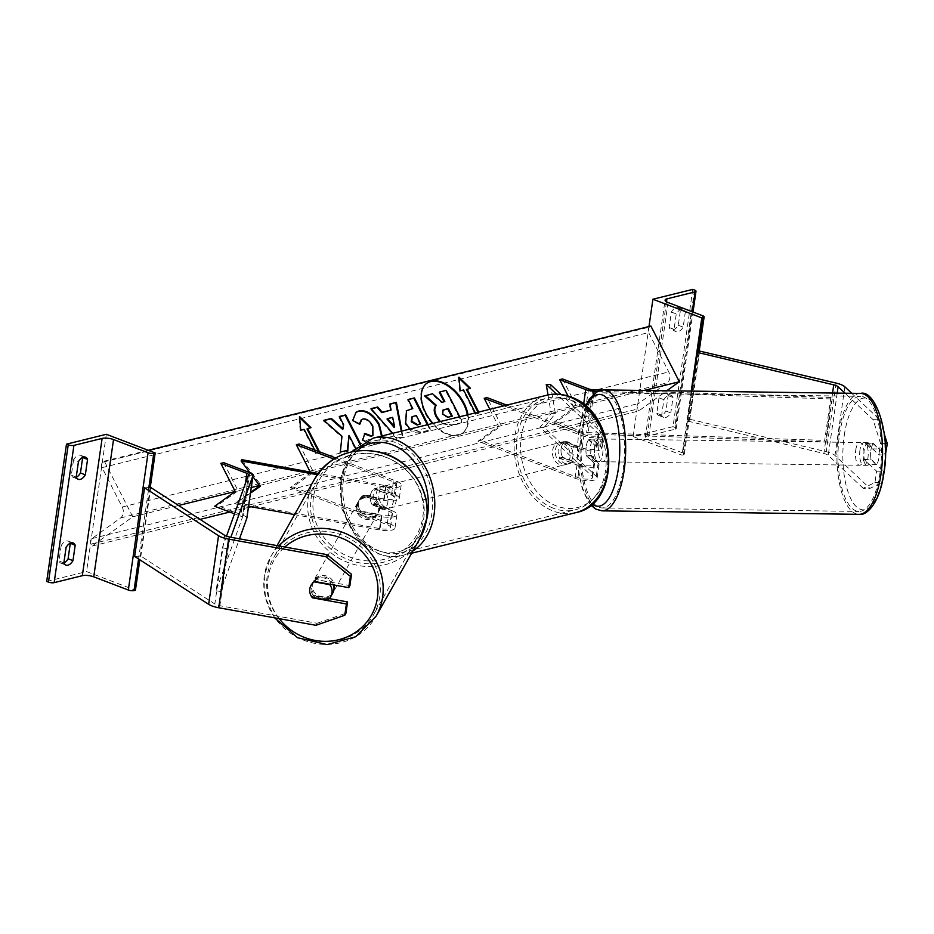 <?xml version="1.0" encoding="UTF-8"?>
<svg xmlns="http://www.w3.org/2000/svg" width="934" height="934" viewBox="0 0 934 934"><rect width="100%" height="100%" fill="white"/><g stroke="black" fill="none" stroke-linecap="round" stroke-linejoin="round"><path stroke-width="0.7" stroke-dasharray="4.67 3.5" d="M588.805 439.61A11.371 4.285 -89.2 0 0 586.237 446.44A11.371 4.285 -89.2 0 0 586.459 455.909L593.954 462.96A9.095 2.755 -171.8 0 1 594.526 464.14A9.095 2.755 -171.8 0 1 589.214 465.856A9.095 2.755 -171.8 0 1 579.839 464.256L562.992 457.823A11.371 8.686 76.1 0 1 565.339 441.513L582.186 447.946A9.095 2.755 8.2 0 0 591.561 449.558A9.095 2.755 8.2 0 0 596.873 447.841A9.095 2.755 8.2 0 0 596.301 446.662L588.805 439.61L593.02 439.669L600.515 446.721A13.636 4.121 8.2 0 1 601.379 448.495L603.294 435.186A13.636 4.121 8.2 0 0 602.43 433.423L561.089 394.51M503.928 405.823L581.252 435.361L579.337 448.659L562.49 442.226A11.371 8.686 -103.9 0 0 560.143 458.524L576.99 464.957A13.636 4.121 -171.8 0 0 591.059 467.362A13.636 4.121 -171.8 0 0 599.033 464.793A13.636 4.121 -171.8 0 0 598.157 463.019L590.673 455.967A11.371 4.285 90.8 0 1 590.451 446.499A11.371 4.285 90.8 0 1 593.02 439.669M506.777 405.123L584.1 434.649A9.095 2.755 8.2 0 0 593.475 436.26A9.095 2.755 8.2 0 0 598.799 434.543A9.095 2.755 8.2 0 0 598.215 433.364L556.571 394.148M548.024 394.954L551.153 413.412L540.062 427.328L592.028 476.258A9.095 2.755 8.2 0 1 592.611 477.437A9.095 2.755 8.2 0 1 587.299 479.154A9.095 2.755 8.2 0 1 577.913 477.554L480.87 440.486L501.406 425.706L487.046 397.592M489.825 409.314L498.569 426.406L478.021 441.187L575.075 478.255A13.636 4.121 8.2 0 0 589.144 480.66A13.636 4.121 8.2 0 0 597.118 478.091A13.636 4.121 8.2 0 0 596.242 476.317L544.277 427.387L540.062 427.328M550.453 384.493L555.368 413.47L544.277 427.387M581.252 435.361A13.636 4.121 8.2 0 0 595.32 437.766A13.636 4.121 8.2 0 0 603.294 435.186M579.337 448.659A13.636 4.121 8.2 0 0 593.405 451.064A13.636 4.121 8.2 0 0 601.379 448.495M478.021 441.187L480.87 440.486M498.569 426.406L501.406 425.706M555.368 413.47L551.153 413.412M562.992 457.823L560.143 458.524M586.459 455.909L590.673 455.967M565.339 441.513L562.49 442.226M874.96 482.493L881.696 482.586L869.951 488.4L863.214 488.307L874.96 482.493L876.582 471.18L864.382 459.703A11.371 4.285 90.8 0 1 864.16 450.223A11.371 4.285 90.8 0 1 866.729 443.393L873.465 443.487L885.666 454.975M876.582 471.18L883.319 471.273L871.118 459.785A11.371 4.285 90.8 0 1 870.897 450.316A11.371 4.285 90.8 0 1 873.465 443.487M863.214 488.307L828.224 455.372A7.274 2.195 8.2 0 0 826.041 454.157A7.274 2.195 8.2 0 0 823.858 453.492L687.436 421.036L689.806 419.249L826.228 451.706A14.547 4.401 8.2 0 1 830.595 453.037A14.547 4.401 8.2 0 1 834.961 455.465L869.951 488.4M866.729 443.393L878.929 454.881L885.35 454.975M885.14 443.638L880.564 443.58L878.929 454.881M880.564 443.58L873.103 419.681L844.978 393.202M873.103 419.681L879.84 419.763L851.715 393.296M699.694 350.612L689.806 419.249M691.744 391.113L687.436 421.036M698.305 351.663L699.216 350.974M883.319 471.273L881.696 482.586M879.84 419.763L884.253 433.901M864.382 459.703L871.118 459.785M663.911 399.705L659.019 397.837A9.095 5.184 -69.1 0 1 664.074 393.284A9.095 5.184 -69.1 0 1 666.082 393.366A9.095 5.184 -69.1 0 1 668.137 395.596L665.907 411.03L670.799 412.898A9.095 5.184 -69.1 0 1 663.735 417.37A9.095 5.184 -69.1 0 1 661.681 415.151L663.911 399.705A9.095 5.184 110.9 0 1 668.966 395.152A9.095 5.184 110.9 0 1 670.974 395.234A9.095 5.184 110.9 0 1 673.017 397.452L670.799 412.898M692.771 289.388L672.994 426.663L633.135 436.505L682.007 455.173L683.431 454.823A4.098 1.238 8.2 0 0 684.342 454.204A4.098 1.238 8.2 0 0 682.859 452.99L648.289 439.786A8.184 2.475 -171.8 0 1 645.312 437.357A8.184 2.475 -171.8 0 1 647.134 436.12L675.317 429.161A4.098 1.238 8.2 0 0 676.228 428.543A4.098 1.238 8.2 0 0 674.733 427.328L672.994 426.663M648.978 326.55L633.135 436.505M659.019 397.837L656.8 413.283A9.095 5.184 110.9 0 0 658.855 415.502A9.095 5.184 110.9 0 0 665.907 411.03M680.501 309.796A9.095 5.184 -69.1 0 0 678.446 307.578A9.095 5.184 -69.1 0 0 676.438 307.484A9.095 5.184 -69.1 0 0 671.383 312.049L669.164 327.495A9.095 5.184 110.9 0 0 671.219 329.714A9.095 5.184 110.9 0 0 678.271 325.242L680.501 309.796L685.381 311.664A9.095 5.184 110.9 0 0 683.338 309.446A9.095 5.184 110.9 0 0 681.33 309.352A9.095 5.184 110.9 0 0 676.274 313.917L674.044 329.352A9.095 5.184 -69.1 0 0 676.099 331.582L671.219 329.714M671.383 312.049L676.274 313.917M685.381 311.664L683.163 327.11A9.095 5.184 -69.1 0 1 676.099 331.582M691.242 391.101L682.007 455.173M678.271 325.242L683.163 327.11M669.164 327.495L674.044 329.352M668.137 395.596L673.017 397.452M656.8 413.283L661.681 415.151M565.689 442.518A11.371 8.686 76.1 0 1 572.986 453.889A11.371 8.686 76.1 0 1 566.868 464.28A11.371 8.686 76.1 0 1 562.595 463.964A11.371 8.686 76.1 0 1 555.298 452.593A11.371 8.686 76.1 0 1 561.416 442.202A11.371 8.686 76.1 0 1 565.689 442.518M562.665 457.24L559.256 458.092A11.371 8.686 -103.9 0 0 564.872 463.404A11.371 8.686 -103.9 0 0 569.145 463.719A11.371 8.686 -103.9 0 0 571.363 462.715L574.784 461.875L562.665 457.24A11.371 8.686 76.1 0 1 564.895 441.805L577.002 446.429A11.371 8.686 76.1 0 1 574.784 461.875M577.002 446.429L573.593 447.269A11.371 8.686 -103.9 0 0 567.965 441.957A11.371 8.686 -103.9 0 0 563.692 441.642A11.371 8.686 -103.9 0 0 561.474 442.646L564.895 441.805M380.979 508.843A11.371 8.686 -103.9 0 0 385.252 509.158A11.371 8.686 -103.9 0 0 387.458 508.154L384.049 509.007L371.93 504.372L375.351 503.531A11.371 8.686 -103.9 0 0 380.979 508.843M386.337 486.836A11.371 8.686 76.1 0 1 393.634 498.207A11.371 8.686 76.1 0 1 387.528 508.598A11.371 8.686 76.1 0 1 383.255 508.283A11.371 8.686 76.1 0 1 375.958 496.923A11.371 8.686 76.1 0 1 382.064 486.521A11.371 8.686 76.1 0 1 386.337 486.836M389.688 492.72A11.371 8.686 -103.9 0 0 384.061 487.396A11.371 8.686 -103.9 0 0 379.788 487.093A11.371 8.686 -103.9 0 0 377.569 488.085L374.16 488.937L386.267 493.561L389.688 492.72L377.569 488.085M386.267 493.561A11.371 8.686 76.1 0 1 384.049 509.007M371.93 504.372A11.371 8.686 76.1 0 1 374.16 488.937M573.593 447.269L561.474 442.646M559.256 458.092L571.363 462.715M375.351 503.531L387.458 508.154M389.186 486.135A11.371 8.686 76.1 0 1 396.483 497.507A11.371 8.686 76.1 0 1 390.365 507.898A11.371 8.686 76.1 0 1 386.092 507.582A11.371 8.686 76.1 0 1 378.795 496.211A11.371 8.686 76.1 0 1 384.913 485.82A11.371 8.686 76.1 0 1 389.186 486.135M562.84 443.218A11.371 8.686 76.1 0 1 570.137 454.589A11.371 8.686 76.1 0 1 564.019 464.98A11.371 8.686 76.1 0 1 559.746 464.665A11.371 8.686 76.1 0 1 552.449 453.305A11.371 8.686 76.1 0 1 558.567 442.914A11.371 8.686 76.1 0 1 562.84 443.218M553.465 508.259A57.569 43.991 76.1 0 1 516.514 450.69A57.569 43.991 76.1 0 1 547.487 398.059A57.569 43.991 76.1 0 1 569.121 399.635A57.569 43.991 76.1 0 1 606.073 457.205A57.569 43.991 76.1 0 1 575.111 509.824A57.569 43.991 76.1 0 1 553.465 508.259M379.823 551.165A57.569 43.991 76.1 0 1 342.86 493.596A57.569 43.991 76.1 0 1 373.833 440.976A57.569 43.991 76.1 0 1 395.467 442.553A57.569 43.991 76.1 0 1 432.419 500.122A57.569 43.991 76.1 0 1 401.457 552.741A57.569 43.991 76.1 0 1 379.823 551.165M859.945 450.176A11.371 4.285 -89.2 0 0 863.798 465.307A11.371 4.285 -89.2 0 0 867.943 457.707A11.371 4.285 -89.2 0 0 864.102 442.576A11.371 4.285 -89.2 0 0 859.945 450.176M865.655 443.65L873.232 443.755A11.371 4.285 -89.2 0 0 870.897 450.316A11.371 4.285 -89.2 0 0 871.002 459.189L876.559 464.42A11.371 4.285 -89.2 0 0 878.894 457.847A11.371 4.285 -89.2 0 0 878.789 448.974L871.2 448.88A11.371 4.285 -89.2 0 0 867.476 442.611A11.371 4.285 -89.2 0 0 865.655 443.65L871.2 448.88M873.232 443.755L878.789 448.974M863.425 459.096A11.371 4.285 -89.2 0 0 867.161 465.354A11.371 4.285 -89.2 0 0 868.982 464.315L863.425 459.096L871.002 459.189M876.559 464.42L868.982 464.315M594.654 446.557A11.371 4.285 -89.2 0 0 598.507 461.688A11.371 4.285 -89.2 0 0 602.663 454.087A11.371 4.285 -89.2 0 0 598.811 438.957A11.371 4.285 -89.2 0 0 594.654 446.557M593.627 439.937L599.173 445.168A11.371 4.285 -89.2 0 0 595.448 438.91A11.371 4.285 -89.2 0 0 593.627 439.937L588.572 439.867A11.371 4.285 -89.2 0 0 586.237 446.44A11.371 4.285 -89.2 0 0 586.342 455.313L591.397 455.383A11.371 4.285 -89.2 0 0 595.133 461.641A11.371 4.285 -89.2 0 0 596.954 460.614L591.397 455.383M599.173 445.168L594.129 445.098A11.371 4.285 -89.2 0 1 594.234 453.971A11.371 4.285 -89.2 0 1 591.899 460.544L596.954 460.614M588.572 439.867L594.129 445.098M591.899 460.544L586.342 455.313M606.866 454.146A11.371 4.285 -89.2 0 0 603.025 439.015A11.371 4.285 -89.2 0 0 598.869 446.615A11.371 4.285 -89.2 0 0 602.71 461.746A11.371 4.285 -89.2 0 0 606.866 454.146M855.731 450.118A11.371 4.285 90.8 0 1 859.887 442.518A11.371 4.285 90.8 0 1 863.74 457.648A11.371 4.285 90.8 0 1 859.584 465.249A11.371 4.285 90.8 0 1 855.731 450.118M879.991 472.954A57.569 21.704 90.8 0 1 858.953 511.435A57.569 21.704 90.8 0 1 839.479 434.812A57.569 21.704 90.8 0 1 860.518 396.32A57.569 21.704 90.8 0 1 879.991 472.954M582.618 431.31A57.569 21.704 -89.2 0 0 602.08 507.933A57.569 21.704 -89.2 0 0 623.13 469.452A57.569 21.704 -89.2 0 0 603.656 392.817A57.569 21.704 -89.2 0 0 582.618 431.31M329.282 598.612L313.649 595.787A11.371 10.764 29.4 0 1 310.929 586.937A11.371 10.764 29.4 0 1 312.143 583.365A11.371 10.764 29.4 0 1 315.996 579.489L349.9 585.606M313.649 595.787L312.727 597.433M315.949 625.301L317.105 623.258L219.875 605.711A7.274 2.195 -171.8 0 1 216.466 604.788A7.274 2.195 -171.8 0 1 214.832 603.994L140.859 556.104L134.659 556.431M317.105 623.258L345.93 613.218M148.856 487.571L144.548 487.793M150.748 487.466L140.859 556.104M315.996 579.489L314.851 581.532M333.473 584.894A11.371 10.764 -150.6 0 0 323.818 576.862A11.371 10.764 -150.6 0 0 312.867 582.08A11.371 10.764 -150.6 0 0 311.652 585.665A11.371 10.764 -150.6 0 0 319.3 597.877A11.371 10.764 -150.6 0 0 332.667 593.253M327.495 600.107L328.791 597.807L313.369 595.016A11.371 10.764 -150.6 0 0 328.791 597.807M313.369 595.016L312.073 597.316M314.291 581.87L315.587 579.57L331.021 582.361A11.371 10.764 -150.6 0 0 315.587 579.57M331.021 582.361L329.947 584.264M356.998 505.282A11.371 10.764 -150.6 0 0 364.645 517.494A11.371 10.764 -150.6 0 0 378.013 512.883A11.371 10.764 -150.6 0 0 379.239 509.299A11.371 10.764 -150.6 0 0 371.592 497.086A11.371 10.764 -150.6 0 0 358.212 501.71A11.371 10.764 -150.6 0 0 356.998 505.282M362.088 497.157L377.523 499.947A11.371 10.764 -150.6 0 0 362.088 497.157L362.952 495.627A11.371 10.764 -150.6 0 0 359.66 499.153A11.371 10.764 -150.6 0 0 358.434 502.737A11.371 10.764 -150.6 0 0 360.734 511.073L359.87 512.603A11.371 10.764 -150.6 0 0 375.293 515.381L359.87 512.603M378.013 512.883L379.461 510.326A11.371 10.764 -150.6 0 1 376.157 513.852L375.293 515.381M379.461 510.326A11.371 10.764 -150.6 0 0 380.675 506.742A11.371 10.764 -150.6 0 0 378.387 498.417L377.523 499.947M362.952 495.627L378.387 498.417M376.157 513.852L360.734 511.073M356.274 506.555A11.371 10.764 -150.6 0 0 363.921 518.779A11.371 10.764 -150.6 0 0 377.301 514.155A11.371 10.764 -150.6 0 0 378.515 510.571A11.371 10.764 -150.6 0 0 370.868 498.359A11.371 10.764 -150.6 0 0 357.5 502.982A11.371 10.764 -150.6 0 0 356.274 506.555M334.606 588.397A11.371 10.764 29.4 0 1 333.391 591.981A11.371 10.764 29.4 0 1 320.012 596.604A11.371 10.764 29.4 0 1 312.376 584.392A11.371 10.764 29.4 0 1 313.591 580.808A11.371 10.764 29.4 0 1 326.958 576.185A11.371 10.764 29.4 0 1 334.606 588.397M379.788 596.557A57.569 54.499 29.4 0 1 373.623 614.677A57.569 54.499 29.4 0 1 305.908 638.074A57.569 54.499 29.4 0 1 267.194 576.231A57.569 54.499 29.4 0 1 273.358 558.112A57.569 54.499 29.4 0 1 341.062 534.703A57.569 54.499 29.4 0 1 379.788 596.557M423.697 518.732A57.569 54.499 -150.6 0 0 384.971 456.878A57.569 54.499 -150.6 0 0 317.256 480.286A57.569 54.499 -150.6 0 0 311.104 498.406A57.569 54.499 -150.6 0 0 349.818 560.248A57.569 54.499 -150.6 0 0 417.533 536.852A57.569 54.499 -150.6 0 0 423.697 518.732M70.26 543.191A9.095 5.184 110.9 0 0 68.264 541.101A9.095 5.184 110.9 0 0 66.256 541.019A9.095 5.184 110.9 0 0 61.2 545.573L66.092 547.441M106.336 434.298L86.558 571.573L135.43 590.241M46.7 581.427L86.558 571.573M61.2 545.573L58.97 561.019L63.862 562.887M63.921 563.004A9.095 5.184 -69.1 0 1 61.025 563.237A9.095 5.184 -69.1 0 1 58.97 561.019M82.624 457.403A9.095 5.184 110.9 0 0 80.616 455.302A9.095 5.184 110.9 0 0 78.608 455.22A9.095 5.184 110.9 0 0 73.564 459.773L78.456 461.641M76.284 477.216A9.095 5.184 -69.1 0 1 73.389 477.437A9.095 5.184 -69.1 0 1 71.334 475.219L73.564 459.773M150.234 487.49L139.82 559.77M71.334 475.219L76.226 477.087M361.154 511.587L381.971 515.346A9.095 2.755 8.2 0 0 392.408 514.085A9.095 2.755 8.2 0 0 389.104 511.388L372.257 504.955A11.371 8.686 76.1 0 1 374.604 488.657L391.451 495.078A9.095 2.755 -171.8 0 1 394.755 497.787A9.095 2.755 -171.8 0 1 384.318 499.048L363.501 495.289A11.371 10.764 -150.6 0 0 359.66 499.153A11.371 10.764 -150.6 0 0 358.434 502.737A11.371 10.764 -150.6 0 0 361.154 511.587L360.442 512.859A11.371 10.764 29.4 0 1 357.722 504.01A11.371 10.764 29.4 0 1 358.936 500.426A11.371 10.764 29.4 0 1 362.789 496.561L383.594 500.32A13.636 4.121 -171.8 0 0 399.262 498.441A13.636 4.121 -171.8 0 0 394.3 494.378L377.453 487.945A11.371 8.686 -103.9 0 0 375.106 504.243L391.941 510.676L390.027 523.974A13.636 4.121 -171.8 0 1 394.989 528.037A13.636 4.121 -171.8 0 1 379.332 529.917L294.549 514.611M310.263 472.032L310.672 472.837L290.135 487.618L387.178 524.686A9.095 2.755 -171.8 0 1 390.494 527.383A9.095 2.755 -171.8 0 1 380.056 528.644L235.613 502.562L250.581 492.253M241.789 459.668L260.936 485.131L259.827 485.89M333.8 459.038L393.366 481.781A9.095 2.755 -171.8 0 1 396.67 484.489A9.095 2.755 -171.8 0 1 386.232 485.75L318.202 473.456M248.561 506.31L234.889 503.835L235.613 502.562M391.941 510.676A13.636 4.121 8.2 0 1 396.903 514.739A13.636 4.121 8.2 0 1 381.247 516.619L360.442 512.859M250.464 493.117L234.889 503.835M249.903 472.686L252.845 476.597M335.633 457.952L396.214 481.08A13.636 4.121 -171.8 0 1 401.176 485.143A13.636 4.121 -171.8 0 1 385.508 487.023L317.315 474.706M299.16 444.024L313.52 472.137L292.972 486.918L390.027 523.974M292.972 486.918L290.135 487.618M313.52 472.137L310.672 472.837M260.212 486.404L260.936 485.131M372.257 504.955L375.106 504.243M363.501 495.289L362.789 496.561M374.604 488.657L377.453 487.945M562.525 378.935L576.897 407.049L556.349 421.829L582.384 431.777A4.542 1.378 -171.8 0 0 586.599 432.582L824.687 440.381L826.053 441.887L587.965 434.077A9.095 2.755 -171.8 0 1 579.535 432.477L553.5 422.542L556.349 421.829M568.082 396.086L574.048 407.761L553.5 422.542M597.702 391.299L832.241 398.981L830.875 397.487L602.15 389.992M832.241 398.981L826.053 441.887M830.875 397.487L824.687 440.381M576.897 407.049L574.048 407.761M226.495 536.209L222.315 547.873L216.128 590.767L242.326 517.646A4.542 1.378 8.2 0 0 242.338 517.564A4.542 1.378 8.2 0 0 240.692 516.222L234.504 513.852M246.856 518.043A9.095 2.755 8.2 0 0 243.54 515.51L217.494 505.574L214.645 506.275M223.681 462.669L238.042 490.782L217.494 505.574M222.315 547.873L226.799 548.597L230.85 537.272M226.799 548.597L220.611 591.502L239.478 538.825M216.128 590.767L220.611 591.502M251.269 487.513L238.042 490.782M426.651 383.349A30.67 18.913 54.3 0 0 426.359 383.547A30.67 18.913 54.3 0 0 426.861 416.401A30.67 18.913 54.3 0 0 457.975 435.267A30.67 18.913 54.3 0 0 462.178 433.341A30.67 18.913 54.3 0 0 467.362 414.871M432.967 423.371A30.67 18.913 54.3 0 0 458.559 434.847A30.67 18.913 54.3 0 0 462.762 432.932A30.67 18.913 54.3 0 0 467.992 414.708M132.756 516.806L104.316 461.139L102.857 462.19A4.098 3.129 -103.9 0 0 102.075 467.642L122.179 507.01A8.184 6.258 76.1 0 1 120.614 517.926L91.847 538.626A4.098 3.129 -103.9 0 0 91.053 544.09L92.069 546.075L132.756 516.806L178.569 505.481M259.524 485.482L644.028 390.459M104.316 461.139L148.202 450.293M475.313 412.898L475.78 413.82L479.2 412.98L478.733 412.057M382.088 435.933L378.644 442.716L375.795 444.012L364.762 441.327M401.9 431.041L402.974 436.61L396.938 438.104L392.724 433.306M428.052 424.585L430.679 429.733L420.919 432.15L409.991 429.045M355.527 447.993L361.983 446.709L360.536 443.883M314.7 449.954L316.357 453.212L319.778 452.371L319.475 451.776M92.069 546.075L200.051 519.386M229.764 512.042L248.397 507.442M251.118 506.765L638.658 411.007L666.783 390.774M650.893 326.071L649.445 327.122A4.098 3.129 -103.9 0 0 648.651 332.574L668.767 371.942A8.184 6.258 76.1 0 1 667.191 382.858L638.424 403.558A4.098 3.129 -103.9 0 0 637.642 409.022L638.658 411.007M444.117 401.76L441.478 402.694L431.94 394.171L424.643 395.981M439.319 392.35L445.635 390.786L461.921 422.658L451.134 425.332L441.934 423.709L439.564 421.736M441.934 423.709L442.518 423.289L440.369 421.538M461.921 422.658L451.717 424.912L442.518 423.289M445.635 390.786L446.219 390.365M459.703 416.762L462.505 422.25M444.245 402.005L444.829 401.585M431.94 394.171L432.524 393.751M390.529 410.458L389.256 404.422L389.84 404.002M389.256 404.422L389.887 404.259M401.27 431.193L402.402 437.03L402.974 436.61M402.402 437.03L396.938 438.104M396.355 438.525L370.448 409.069L371.031 408.648M370.448 409.069L371.23 408.87M394.113 427.375L392.082 417.755L387.003 419.016M392.082 417.755L392.665 417.335M427.34 424.76L430.095 430.154L420.335 432.559C414.194 433.855 409.139 430.901 405.158 423.721L406.208 410.948M412.174 408.987L407.539 399.904L408.111 399.483M407.539 399.904L408.24 399.729M430.095 430.154L430.679 429.733M420.008 424.305L415.712 415.899L411.859 416.961M381.527 436.073L378.06 443.136L375.223 444.432C370.553 445.296 366.198 443.883 362.17 440.183L362.742 439.762M362.17 440.183L364.867 433.458M372.619 435.618L372.269 426.534C369.385 421.362 366.128 418.981 362.485 419.378L361.4 419.798M359.38 423.826L359.321 424.503L359.905 424.094M359.321 424.503L352.153 420.954L352.737 420.534M352.153 420.954L355.749 412.466M324.04 420.534L323.211 420.744L341.4 436.668L341.972 436.248M341.4 436.668L340.338 452.056M323.211 420.744L323.794 420.323M339.544 416.704L338.832 416.879L343.035 425.098L343.619 424.69M343.035 425.098L342.556 429.266M338.832 416.879L339.416 416.459M348.487 435.781L355.083 448.682L361.983 446.709M361.4 447.129L359.952 444.292M355.083 448.682L355.667 448.273M339.766 452.476L347.822 450.211M318.482 451.402L319.194 452.792L319.778 452.371M319.194 452.792L316.357 453.212M315.785 453.632L303.597 429.78L304.169 429.36M303.597 429.78L300.76 430.2M300.176 430.621L298.962 416.961L299.545 416.541M298.962 416.961L299.639 417.615M310.193 427.865L311.01 427.667M310.427 428.087L307.006 428.928M459.061 378.223L458.384 377.569L458.968 377.149M458.384 377.569L459.598 391.229L460.182 390.809M466.428 389.536L470.421 388.275M478.021 412.233L478.617 413.4L479.2 412.98M459.598 391.229L463.007 390.389L475.196 414.241L475.78 413.82M475.196 414.241L478.617 413.4M463.007 390.389L463.591 389.968M442.763 410.271L442.202 414.661L447.549 417.603L452.278 416.155M598.215 433.364L596.301 446.662M593.954 462.96L592.028 476.258M579.839 464.256L577.913 477.554M602.43 433.423L600.515 446.721M598.157 463.019L596.242 476.317M576.99 464.957L575.075 478.255M584.1 434.649L582.186 447.946M837.203 393.097L828.224 455.372M836.117 383.068L826.228 451.706M832.568 393.027L823.858 453.492M844.861 386.828L834.961 455.465M666.491 301.775L647.134 436.12M692.234 311.746L675.317 429.161M694.522 290.054L674.733 427.328M698.165 352.597L683.431 454.823M702.637 315.715L682.859 452.99M668.079 302.523L648.289 439.786M546.787 395.234A60.476 46.221 -103.9 0 0 514.249 450.527A60.476 46.221 -103.9 0 0 553.08 511.003A60.476 46.221 -103.9 0 0 575.799 512.649M571.748 400.476A55.923 42.742 76.1 0 1 607.088 469.639A55.923 42.742 76.1 0 1 556.536 506.006A55.923 42.742 76.1 0 1 521.207 436.843A55.923 42.742 76.1 0 1 571.748 400.476M412.945 550.908A60.476 46.221 76.1 0 1 402.145 555.567A60.476 46.221 76.1 0 1 379.426 553.909A60.476 46.221 76.1 0 1 340.595 493.432A60.476 46.221 76.1 0 1 373.133 438.151M357.068 450.83A55.923 42.742 -103.9 0 0 342.615 504.769A55.923 42.742 -103.9 0 0 377.196 550.324A55.923 42.742 -103.9 0 0 426.254 521.184M844.266 435.407A55.923 21.085 90.8 0 1 871.55 401.176A55.923 21.085 90.8 0 1 883.622 472.464A55.923 21.085 90.8 0 1 856.35 506.695A55.923 21.085 90.8 0 1 844.266 435.407M860.564 393.412A60.476 22.801 -89.2 0 0 838.452 433.843A60.476 22.801 -89.2 0 0 858.918 514.342M602.045 510.851A60.476 22.801 90.8 0 1 581.59 430.341A60.476 22.801 90.8 0 1 603.691 389.91M586.073 406.5A55.923 21.085 -89.2 0 0 578.975 431.8A55.923 21.085 -89.2 0 0 592.121 503.998M229.764 537.073L219.875 605.711M224.72 535.357L214.832 603.994M279.231 618.67A55.923 52.946 29.4 0 1 268.07 577.796A55.923 52.946 29.4 0 1 284.8 547.009M278.776 545.923A60.476 57.254 -150.6 0 0 270.813 556.676A60.476 57.254 -150.6 0 0 264.345 575.718A60.476 57.254 -150.6 0 0 305.021 640.689A60.476 57.254 -150.6 0 0 376.157 616.113M420.067 538.288A60.476 57.254 29.4 0 1 348.931 562.863A60.476 57.254 29.4 0 1 308.255 497.892A60.476 57.254 29.4 0 1 314.723 478.85M313.415 497.413A55.923 52.946 -150.6 0 0 360.512 560.061A55.923 52.946 -150.6 0 0 422.81 517.167A55.923 52.946 -150.6 0 0 375.725 454.531A55.923 52.946 -150.6 0 0 313.415 497.413M148.459 490.327L138.571 558.964M381.971 515.346L380.056 528.644M386.232 485.75L384.318 499.048M389.104 511.388L387.178 524.686M381.247 516.619L379.332 529.917M385.508 487.023L383.594 500.32M393.366 481.781L391.451 495.078M396.214 481.08L394.3 494.378M588.572 388.883L582.384 431.777M583.587 404.434L579.535 432.477M593.744 393.985L587.965 434.077M592.775 389.676L586.599 432.582M245.432 483.345L240.692 516.222M249.717 472.616L243.54 515.51M248.502 474.752L242.326 517.646M91.053 544.09L637.642 409.022M102.857 462.19L649.445 327.122M102.075 467.642L648.651 332.574M122.179 507.01L668.767 371.942M120.614 517.926L667.191 382.858M91.847 538.626L638.424 403.558M451.134 425.332L451.717 424.912M405.111 423.639L405.695 423.219M420.335 432.559L420.919 432.15M405.158 423.721L405.741 423.3M412.711 416.634L413.295 416.214M362.485 419.378L363.069 418.957M447.549 417.603L448.133 417.183M594.526 464.14L592.611 477.437M599.033 464.793L597.118 478.091M596.873 447.841L598.799 434.543M684.342 454.204L698.959 352.795M645.312 437.357L665.101 300.083M676.228 428.543L693.016 312.038M678.446 307.578L683.338 309.446M663.735 417.37L658.855 415.502M666.082 393.366L670.974 395.234M411.637 553.22L402.145 555.567C394.3 557.446 386.384 556.886 378.422 553.874L355.737 536.828L341.926 508.937L340.525 477.776L352.083 451.694M566.868 464.28L569.145 463.719M385.252 509.158L387.528 508.598M379.788 487.093L382.064 486.521M561.416 442.202L563.692 441.642M390.365 507.898L564.019 464.98M384.913 485.82L558.567 442.914M373.833 440.976L547.487 398.059M401.457 552.741L575.111 509.824M585.513 406.021L578.683 431.204L577.235 449.884L578.601 472.172L582.221 488.517L587.906 501.219L590.825 505.096M864.102 442.576L867.476 442.611M867.161 465.354L863.798 465.307M598.811 438.957L595.448 438.91M598.507 461.688L595.133 461.641M603.025 439.015L859.887 442.518M602.08 507.933L858.953 511.435M603.656 392.817L860.518 396.32M602.71 461.746L859.584 465.249M312.143 583.365L312.867 582.08M277.059 545.608L270.813 556.676L264.287 575.869L265.408 597.655L274.631 617.841M358.212 501.71L358.936 500.426M377.301 514.155L333.391 591.981M317.256 480.286L273.358 558.112M417.533 536.852L373.623 614.677M357.5 502.982L313.591 580.808M73.389 477.437L78.281 479.305M80.616 455.302L85.508 457.17M61.025 563.237L65.917 565.105M68.264 541.101L73.144 542.969M392.408 514.085L390.494 527.383M396.903 514.739L394.989 528.037M394.755 497.787L396.67 484.489M401.176 485.143L399.262 498.441M242.338 517.564L248.526 474.67M462.178 433.341L462.762 432.932M426.359 383.547L426.943 383.138M378.644 442.716L378.06 443.136M356.029 412.244L355.445 412.665M442.447 410.47L443.031 410.049"/><path stroke-width="1.4" d="M556.571 394.148L546.238 384.434L548.024 394.954M561.089 394.51L550.453 384.493L546.238 384.434M489.825 409.314L484.197 398.293L487.046 397.592L506.777 405.123M484.197 398.293L503.928 405.823M844.978 393.202L838.113 386.734A7.274 2.195 8.2 0 0 835.93 385.52A7.274 2.195 8.2 0 0 833.747 384.855L697.324 352.398L691.744 391.113M884.253 433.901L887.3 443.662L885.35 454.975M887.3 443.662L885.14 443.638M851.715 393.296L844.861 386.828A14.547 4.401 8.2 0 0 840.495 384.399A14.547 4.401 8.2 0 0 836.117 383.068L699.216 350.974M697.324 352.398L698.305 351.663M652.913 299.23L701.796 317.899L703.22 317.548A4.098 1.238 8.2 0 0 704.119 316.93A4.098 1.238 8.2 0 0 702.637 315.715L668.079 302.523A8.184 2.475 -171.8 0 1 665.101 300.083A8.184 2.475 -171.8 0 1 666.911 298.857L695.094 291.887A4.098 1.238 8.2 0 0 696.005 291.268A4.098 1.238 8.2 0 0 694.522 290.054L692.771 289.388L652.913 299.23L648.978 326.55M701.796 317.899L691.242 391.101M312.727 597.433L312.493 597.83A11.371 10.764 29.4 0 1 309.784 588.98A11.371 10.764 29.4 0 1 310.999 585.396A11.371 10.764 29.4 0 1 314.851 581.532L348.756 587.649L350.378 576.348L351.534 574.305L326.993 554.633L229.764 537.073A7.274 2.195 -171.8 0 1 226.355 536.151A7.274 2.195 -171.8 0 1 224.72 535.357L150.748 487.466L148.856 487.571M351.534 574.305L349.9 585.606L348.756 587.649M347.553 601.916L346.397 603.959L344.774 615.261L345.93 613.218L347.553 601.916L329.282 598.612M326.993 554.633L325.838 556.664L228.608 539.116A14.547 4.401 -171.8 0 1 221.802 537.284A14.547 4.401 -171.8 0 1 218.533 535.684L144.548 487.793L134.659 556.431L208.644 604.321A14.547 4.401 -171.8 0 0 211.913 605.921A14.547 4.401 -171.8 0 0 218.719 607.754L315.949 625.301L344.774 615.261M325.838 556.664L350.378 576.348M346.397 603.959L312.493 597.83M330.799 596.569A11.371 10.764 -150.6 0 0 332.014 592.997A11.371 10.764 -150.6 0 0 329.725 584.661L314.291 581.87A11.371 10.764 -150.6 0 0 310.999 585.396A11.371 10.764 -150.6 0 0 309.784 588.98A11.371 10.764 -150.6 0 0 312.073 597.316L327.495 600.107A11.371 10.764 -150.6 0 0 330.799 596.569L332.667 593.253A11.371 10.764 -150.6 0 0 333.882 589.681A11.371 10.764 -150.6 0 0 333.473 584.894M66.092 547.441A9.095 5.184 -69.1 0 1 71.136 542.876A9.095 5.184 -69.1 0 1 73.144 542.969A9.095 5.184 -69.1 0 1 75.199 545.187L72.969 560.634A9.095 5.184 110.9 0 1 65.917 565.105A9.095 5.184 110.9 0 1 63.862 562.887L66.092 547.441M155.207 452.967L153.783 453.317A4.098 1.238 -171.8 0 1 148.086 452.757L113.528 439.552A8.184 2.475 8.2 0 0 102.11 438.42L73.926 445.39A4.098 1.238 -171.8 0 1 68.229 444.817L66.477 444.152L106.336 434.298L155.207 452.967L150.234 487.49M66.477 444.152L46.7 581.427L48.451 582.092A4.098 1.238 -171.8 0 0 54.149 582.653L82.332 575.694A8.184 2.475 8.2 0 1 93.739 576.827L128.308 590.019A4.098 1.238 -171.8 0 0 134.006 590.592L135.43 590.241L139.82 559.77M63.921 563.004A9.095 5.184 -69.1 0 0 68.089 558.765L70.307 543.319A9.095 5.184 110.9 0 0 70.26 543.191M76.284 477.216A9.095 5.184 -69.1 0 0 80.452 472.966L82.671 457.532A9.095 5.184 110.9 0 0 82.624 457.403M78.456 461.641A9.095 5.184 -69.1 0 1 83.5 457.088A9.095 5.184 -69.1 0 1 85.508 457.17A9.095 5.184 -69.1 0 1 87.562 459.388L85.333 474.834A9.095 5.184 110.9 0 1 78.281 479.305A9.095 5.184 110.9 0 1 76.226 477.087L78.456 461.641M80.452 472.966L85.333 474.834M82.671 457.532L87.562 459.388M68.089 558.765L72.969 560.634M70.307 543.319L75.199 545.187M259.827 485.89L250.581 492.253M318.202 473.456L241.789 459.668L241.077 460.941L249.903 472.686M294.549 514.611L248.561 506.31M252.845 476.597L260.212 486.404L250.464 493.117M317.315 474.706L241.077 460.941M335.633 457.952L299.16 444.024L296.312 444.724L333.8 459.038M296.312 444.724L310.263 472.032M602.15 389.992L592.775 389.676A4.542 1.378 -171.8 0 1 588.572 388.883L562.525 378.935L559.676 379.636L568.082 396.086M597.702 391.299L594.141 391.183A9.095 2.755 -171.8 0 1 585.723 389.583L559.676 379.636M226.495 536.209L248.502 474.752A4.542 1.378 8.2 0 0 248.526 474.67A4.542 1.378 8.2 0 0 246.868 473.316L220.833 463.369L235.193 491.494L214.645 506.275L234.504 513.852M230.85 537.272L252.986 475.488A9.095 2.755 8.2 0 0 253.021 475.324A9.095 2.755 8.2 0 0 249.717 472.616L223.681 462.669L220.833 463.369M239.478 538.825L246.798 518.382A9.095 2.755 8.2 0 0 246.845 518.218A9.095 2.755 8.2 0 0 246.856 518.043M467.362 414.871A30.67 18.913 54.3 0 0 430.562 381.632A30.67 18.913 54.3 0 0 426.651 383.349M467.992 414.708A30.67 18.913 54.3 0 0 431.146 381.212A30.67 18.913 54.3 0 0 426.943 383.138A30.67 18.913 54.3 0 0 432.967 423.371M178.569 505.481L235.193 491.494M251.269 487.513L259.524 485.482M644.028 390.459L679.333 381.737L650.893 326.071L148.202 450.293M478.021 412.233L466.428 389.536L470.421 388.275L458.968 377.149L460.182 390.809L463.591 389.968L475.313 412.898M467.012 389.116L478.733 412.057M364.762 441.327L362.742 439.762L364.867 433.458L371.755 435.956L372.923 435.419L372.841 426.114C369.957 420.942 366.7 418.56 363.069 418.957L361.68 419.576L359.905 424.094L352.737 420.534L356.029 412.244L359.158 410.867C366.7 409.828 373.413 414.346 379.309 424.41L382.088 435.933M392.724 433.306L371.031 408.648L377.756 406.99L382.286 412.221L391.113 410.038L389.84 404.002L396.355 402.391L401.9 431.041M409.991 429.045L405.695 423.219L406.488 410.738L412.758 408.567L408.111 399.483L414.427 397.919L428.052 424.585M360.536 443.883L345.732 414.906L339.416 416.459L343.619 424.69L343.14 428.846L331.383 418.444L323.794 420.323L341.972 436.248L340.338 452.056L347.822 450.211L349.071 435.361L355.527 447.993M314.7 449.954L304.169 429.36L300.76 430.2L299.545 416.541L311.01 427.667L307.59 428.519L319.475 451.776M200.051 519.386L229.764 512.042M248.397 507.442L251.118 506.765M666.783 390.774L679.333 381.737M439.564 421.736L436.073 416.692C433.738 411.801 433.633 408.146 435.769 405.741L424.643 395.981L432.524 393.751L442.051 402.274L444.829 401.585L439.891 391.93L446.219 390.365L459.703 416.762M444.117 401.76L439.319 392.35L439.891 391.93M440.369 421.538L436.657 416.272C434.322 411.38 434.217 407.726 436.341 405.321L425.227 395.561M371.23 408.87L377.173 407.399L381.714 412.641L391.113 410.038M389.887 404.259L396.355 402.391M395.771 402.811L401.27 431.193M377.173 407.399L377.756 406.99M387.587 418.595L387.003 419.016L394.113 427.375L394.697 426.955L392.665 417.335L387.587 418.595L394.697 426.955M406.208 410.948L412.758 408.567M408.24 399.729L414.427 397.919M413.844 398.339L427.34 424.76M411.859 416.961L411.264 421.759L417.043 425.04L420.58 423.884L416.284 415.478L412.127 416.739L411.847 421.339L417.626 424.62L420.58 423.884M355.749 412.466L358.574 411.287C366.116 410.248 372.841 414.766 378.725 424.83L381.527 436.073M364.295 433.878L371.172 436.365L372.619 435.618M361.4 419.798L359.38 423.826M343.14 428.846L342.556 429.266L330.799 418.864L331.383 418.444M330.799 418.864L324.04 420.534M359.952 444.292L345.148 415.315L345.732 414.906M345.148 415.315L339.544 416.704M347.273 450.34L349.071 435.361M318.482 451.402L307.006 428.928L307.59 428.519M299.639 417.615L310.193 427.865M469.615 388.474L459.061 378.223M448.133 417.183L452.278 416.155L448.367 408.508L443.031 410.049L442.774 414.252L448.133 417.183M451.566 416.331L447.783 408.929L442.763 410.271M447.783 408.929L448.367 408.508M838.113 386.734L837.203 393.097M833.747 384.855L832.568 393.027M666.911 298.857L666.491 301.775M695.094 291.887L692.234 311.746M703.22 317.548L698.165 352.597M575.799 512.649A60.476 46.221 -103.9 0 0 608.338 457.368A60.476 46.221 -103.9 0 0 569.518 396.892A60.476 46.221 -103.9 0 0 546.787 395.234C554.644 393.354 562.548 393.914 570.522 396.938C617.864 411.847 623.06 503.858 575.799 512.649L411.637 553.22M546.787 395.234L373.133 438.151A60.476 46.221 76.1 0 1 395.864 439.809A60.476 46.221 76.1 0 1 433.901 492.708A60.476 46.221 76.1 0 1 412.945 550.908M426.254 521.184A55.923 42.742 -103.9 0 0 392.397 444.794A55.923 42.742 -103.9 0 0 357.068 450.83M881.019 473.912A60.476 22.801 -89.2 0 0 860.564 393.412C875.205 389.198 891.001 433.633 883.914 473.059C879.688 504.325 865.795 516.222 858.918 514.342A60.476 22.801 -89.2 0 0 881.019 473.912M860.564 393.412L603.691 389.91A60.476 22.801 90.8 0 1 624.145 470.409A60.476 22.801 90.8 0 1 602.045 510.851L858.918 514.342M592.121 503.998A55.923 21.085 -89.2 0 0 618.343 468.845A55.923 21.085 -89.2 0 0 611.431 404.772A55.923 21.085 -89.2 0 0 586.073 406.5M228.608 539.116L218.719 607.754M218.533 535.684L208.644 604.321M284.8 547.009A55.923 52.946 29.4 0 1 348.043 541.148A55.923 52.946 29.4 0 1 377.464 597.55A55.923 52.946 29.4 0 1 337.081 640.105A55.923 52.946 29.4 0 1 279.231 618.67M274.631 617.841L297.561 637.712L327.04 644.612L355.667 636.766L376.157 616.113A60.476 57.254 -150.6 0 0 382.625 597.071A60.476 57.254 -150.6 0 0 348.452 534.867A60.476 57.254 -150.6 0 0 278.776 545.923M277.059 545.608L314.723 478.85A60.476 57.254 29.4 0 1 385.859 454.274A60.476 57.254 29.4 0 1 426.534 519.246A60.476 57.254 29.4 0 1 420.067 538.288L376.157 616.113M73.926 445.39L54.149 582.653M102.11 438.42L82.332 575.694M68.229 444.817L48.451 582.092M153.783 453.317L148.459 490.327M138.571 558.964L134.006 590.592M148.086 452.757L128.308 590.019M113.528 439.552L93.739 576.827M585.723 389.583L583.587 404.434M594.141 391.183L593.744 393.985M246.868 473.316L245.432 483.345M252.986 475.488L246.798 518.382M436.12 416.786L436.703 416.366M436.073 416.692L436.657 416.272M409.057 409.757L409.641 409.349M411.264 421.759L411.847 421.339M417.043 425.04L417.626 424.62M411.217 421.666L411.801 421.246M358.574 411.287L359.158 410.867M378.725 424.83L379.309 424.41M378.772 424.923L379.356 424.503M371.172 436.365L371.755 435.956M698.959 352.795L704.119 316.93M693.016 312.038L696.005 291.268M373.133 438.151L352.083 451.694M603.691 389.91L597.188 391.556L589.447 398.935L585.513 406.021M590.825 505.096L595.647 509.065L602.045 510.851M314.723 478.85C329.585 455.885 351.032 446.942 379.087 452.009C409.255 458.431 431.531 489.755 426.593 519.094L420.067 538.288M246.845 518.218L253.021 475.324M412.127 416.739L411.544 417.159M361.68 419.576L361.096 419.996"/></g></svg>
